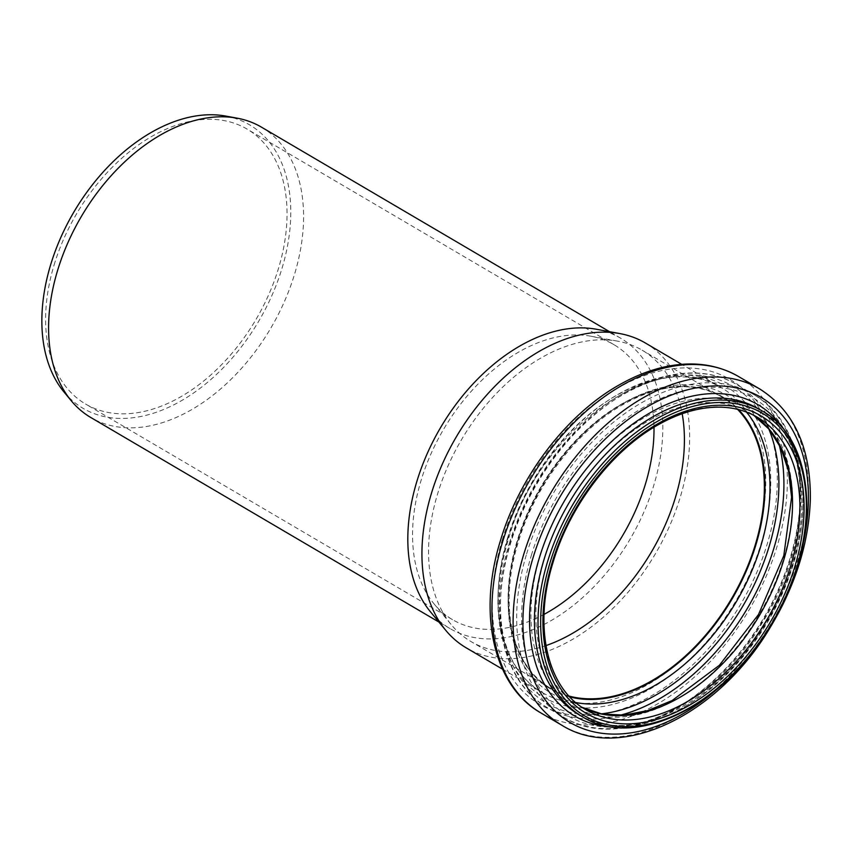 <?xml version="1.0" encoding="UTF-8"?>
<svg xmlns="http://www.w3.org/2000/svg" width="853" height="853" viewBox="0 0 853 853"><rect width="100%" height="100%" fill="white"/><g stroke="black" fill="none" stroke-linecap="round" stroke-linejoin="round"><path stroke-width="0.64" stroke-dasharray="4.26 3.2" d="M226.002 116.115A164.394 107.329 -59.6 0 1 258.875 320.941A164.394 107.329 -59.6 0 1 63.932 391.911M261.402 127.118A168.393 109.941 -59.6 0 1 270.881 328A168.393 109.941 -59.6 0 1 90.781 417.49M54.08 265.027A159.436 104.087 -59.6 0 1 247.114 129.112A159.436 104.087 -59.6 0 1 256.081 319.31A159.436 104.087 -59.6 0 1 85.567 404.034A159.436 104.087 -59.6 0 1 54.08 265.027M544.033 614.384A159.436 104.087 -59.6 0 1 452.506 619.641A159.436 104.087 -59.6 0 1 433.964 603.753A159.436 104.087 -59.6 0 1 421.009 480.644A159.436 104.087 -59.6 0 1 591.14 336.263A159.436 104.087 -59.6 0 1 614.043 344.729A159.436 104.087 -59.6 0 1 653.995 427.246M596.439 329.269A168.393 109.941 -59.6 0 1 620.643 338.204A168.393 109.941 -59.6 0 1 630.122 539.096A168.393 109.941 -59.6 0 1 450.021 628.576A168.393 109.941 -59.6 0 1 430.434 611.793M545.963 645.582A168.958 110.304 -59.6 0 1 470.888 641.488A168.958 110.304 -59.6 0 1 451.237 624.641A168.958 110.304 -59.6 0 1 437.514 494.186A168.958 110.304 -59.6 0 1 617.796 341.189A168.958 110.304 -59.6 0 1 642.074 350.156A168.958 110.304 -59.6 0 1 682.187 413.748M569.015 696.059A168.958 110.304 -59.6 0 1 550.846 688.478A168.958 110.304 -59.6 0 1 517.472 541.165A168.958 110.304 -59.6 0 1 722.033 397.135A168.958 110.304 -59.6 0 1 737.514 409.323M569.719 696.816A169.512 110.677 -59.6 0 1 550.558 688.957A169.512 110.677 -59.6 0 1 517.078 541.165A169.512 110.677 -59.6 0 1 722.32 396.656A169.512 110.677 -59.6 0 1 738.506 409.568M645.369 343.002A176.795 115.432 -59.6 0 1 655.328 553.906A176.795 115.432 -59.6 0 1 466.239 647.853M569.804 696.901A169.512 110.677 -59.6 0 1 550.761 689.075A169.512 110.677 -59.6 0 1 517.281 541.282A169.512 110.677 -59.6 0 1 722.523 396.773A169.512 110.677 -59.6 0 1 738.623 409.6M575.711 702.509A172.924 112.895 -59.6 0 1 517.313 542.679A172.924 112.895 -59.6 0 1 623.842 402.947A172.924 112.895 -59.6 0 1 746.396 412.031M601.184 713.854A183.843 120.028 -59.6 0 1 510.254 542.934A183.843 120.028 -59.6 0 1 639.11 386.484A183.843 120.028 -59.6 0 1 768.713 428.76M619.758 715.336A187.255 122.256 -59.6 0 1 547.263 707.585A187.255 122.256 -59.6 0 1 510.275 544.331A187.255 122.256 -59.6 0 1 736.992 384.703A187.255 122.256 -59.6 0 1 779.034 444.264M526.61 553.928A187.255 122.256 -59.6 0 1 753.327 394.31A187.255 122.256 -59.6 0 1 763.861 617.679A187.255 122.256 -59.6 0 1 563.598 717.192A187.255 122.256 -59.6 0 1 526.61 553.928M531.344 555.388A183.971 120.113 -59.6 0 1 770.067 410.943A183.971 120.113 -59.6 0 1 681.238 705.175A183.971 120.113 -59.6 0 1 531.344 555.388M540.109 556.017A172.796 112.809 -59.6 0 1 764.331 420.358A172.796 112.809 -59.6 0 1 680.897 696.709A172.796 112.809 -59.6 0 1 540.109 556.017M582.098 707.34A169.512 110.677 -59.6 0 1 578.323 705.271A169.512 110.677 -59.6 0 1 544.843 557.478A169.512 110.677 -59.6 0 1 750.075 412.969A169.512 110.677 -59.6 0 1 753.721 415.262M582.066 707.318L585.691 709.6A169.512 110.677 -59.6 0 1 552.211 561.807A169.512 110.677 -59.6 0 1 757.453 417.298L753.689 415.24M762.155 410.965A177.36 115.795 -59.6 0 1 772.136 622.541A177.36 115.795 -59.6 0 1 582.45 716.787M758.584 408.864A177.36 115.795 -59.6 0 1 768.564 620.44A177.36 115.795 -59.6 0 1 578.878 714.686C628.384 746.823 717.298 704.706 764.853 624.108C817.131 542.156 812.941 437.376 758.584 408.864M785.986 432.642A180.633 117.938 -59.6 0 1 767.988 620.11A180.633 117.938 -59.6 0 1 612.987 727.065M803.75 541.015A188.534 123.088 -59.6 0 1 716.307 689.832M759.671 388.936A195.092 127.374 -59.6 0 1 770.654 621.666A195.092 127.374 -59.6 0 1 561.999 725.338M738.506 376.504A195.092 127.374 -59.6 0 1 749.488 609.234A195.092 127.374 -59.6 0 1 540.834 712.905M502.236 540.024A188.278 122.917 -59.6 0 1 746.546 392.199A188.278 122.917 -59.6 0 1 655.637 693.318A188.278 122.917 -59.6 0 1 502.236 540.024M507.46 539.832A180.207 117.65 -59.6 0 1 741.3 398.351A180.207 117.65 -59.6 0 1 654.283 686.558A180.207 117.65 -59.6 0 1 507.46 539.832M507.428 538.435A176.795 115.432 -59.6 0 1 721.489 387.72A176.795 115.432 -59.6 0 1 731.437 598.625A176.795 115.432 -59.6 0 1 542.348 692.583A176.795 115.432 -59.6 0 1 507.428 538.435M614.043 344.729L247.114 129.112M452.506 619.641L85.567 404.034M620.643 338.204L609.543 331.689M450.021 628.576L438.922 622.061M433.964 603.753L451.237 624.641M591.14 336.263L617.796 341.189M722.033 397.135L642.074 350.156M550.846 688.478L470.888 641.488M550.558 688.957L550.761 689.075C512.472 667.824 498.184 606.504 518.229 542.327C535.162 484.664 578.313 428.707 625.206 403.384C637.628 396.538 649.933 391.772 662.109 389.096C685.162 384.223 705.303 386.782 722.523 396.773L722.32 396.656M509.337 543.286C524.296 495.54 549.716 454.852 585.585 421.222C634.803 375.331 696.283 359.966 736.992 384.703L753.327 394.31C813.41 426.809 816.705 537.305 762.283 622.839C712.586 706.87 619.161 752.314 563.598 717.192L547.263 707.585C502.641 682.421 487.372 613.584 509.337 543.286M502.545 669.189L542.348 692.583C502.364 670.383 487.479 606.398 508.377 539.48C538.158 429.24 659.198 344.953 721.489 387.72L681.686 364.338"/><path stroke-width="1.28" d="M438.922 622.061L90.781 417.49A168.393 109.941 -59.6 0 1 71.194 400.697L63.932 391.911A164.394 107.329 -59.6 0 1 50.583 264.974A164.394 107.329 -59.6 0 1 226.002 116.115L237.209 118.183A168.393 109.941 -59.6 0 1 261.402 127.118L609.543 331.689M71.194 400.697A168.393 109.941 -59.6 0 1 57.524 270.668A168.393 109.941 -59.6 0 1 237.209 118.183M653.995 427.246A159.436 104.087 -59.6 0 1 544.033 614.384M502.545 669.189L466.239 647.853A176.795 115.432 -59.6 0 1 445.671 630.228L430.434 611.793A168.393 109.941 -59.6 0 1 416.754 481.764A168.393 109.941 -59.6 0 1 596.439 329.269L619.971 333.608A176.795 115.432 -59.6 0 1 645.369 343.002L681.686 364.338M682.187 413.748A168.958 110.304 -59.6 0 1 545.963 645.582M737.514 409.323A168.958 110.304 -59.6 0 1 731.543 598.689A168.958 110.304 -59.6 0 1 569.015 696.059M738.506 409.568A169.512 110.677 -59.6 0 1 731.863 598.881A169.512 110.677 -59.6 0 1 569.719 696.816M445.671 630.228A176.795 115.432 -59.6 0 1 431.319 493.716A176.795 115.432 -59.6 0 1 619.971 333.608M738.623 409.6A169.512 110.677 -59.6 0 1 732.066 598.998A169.512 110.677 -59.6 0 1 569.804 696.901M746.396 412.031A172.924 112.895 -59.6 0 1 736.416 601.546A172.924 112.895 -59.6 0 1 575.711 702.509M768.713 428.76A183.843 120.028 -59.6 0 1 743.176 605.523A183.843 120.028 -59.6 0 1 601.184 713.854M779.034 444.264A187.255 122.256 -59.6 0 1 619.758 715.336M753.721 415.262A169.512 110.677 -59.6 0 1 759.618 615.184A169.512 110.677 -59.6 0 1 582.098 707.34M757.453 417.298A169.512 110.677 -59.6 0 1 766.996 619.523A169.512 110.677 -59.6 0 1 585.691 709.6C547.178 688.19 532.944 626.763 552.968 562.639C569.804 505.349 612.518 449.744 659.124 424.261C671.769 417.213 684.287 412.319 696.698 409.589C719.847 404.663 740.095 407.244 757.453 417.298M552.062 562.927A172.498 112.628 -59.6 0 1 775.899 427.492A172.498 112.628 -59.6 0 1 692.604 703.373A172.498 112.628 -59.6 0 1 552.062 562.927M549.961 562.895A175.483 114.579 -59.6 0 1 777.68 425.114A175.483 114.579 -59.6 0 1 692.935 705.783A175.483 114.579 -59.6 0 1 549.961 562.895M547.423 562.159A177.36 115.795 -59.6 0 1 762.155 410.965C818.699 441.332 821.823 546.634 769.63 627.957C722.342 707.308 634.184 749.659 582.45 716.787A177.36 115.795 -59.6 0 1 547.423 562.159M582.45 716.787L578.878 714.686A177.36 115.795 -59.6 0 1 543.851 560.058A177.36 115.795 -59.6 0 1 758.584 408.864L762.155 410.965M612.987 727.065A180.633 117.938 -59.6 0 1 539.117 558.608A180.633 117.938 -59.6 0 1 657.524 408.79A180.633 117.938 -59.6 0 1 785.986 432.642M716.307 689.832A188.534 123.088 -59.6 0 1 563.982 718.514A188.534 123.088 -59.6 0 1 532.922 558.161A188.534 123.088 -59.6 0 1 710.208 386.1A188.534 123.088 -59.6 0 1 803.75 541.015M523.465 555.25A195.092 127.374 -59.6 0 1 759.671 388.936C793.876 410.751 810.766 447.462 810.35 499.058C808.975 542.519 795.561 585.371 770.088 627.648C718.546 714.739 621.347 762.486 561.999 725.338A195.092 127.374 -59.6 0 1 523.465 555.25M502.3 542.817A195.092 127.374 -59.6 0 1 738.506 376.504C716.051 363.687 690.472 360.702 661.736 367.568C647.544 371.044 633.395 376.813 619.278 384.884C566.531 414.483 519.37 476.486 500.412 540.727C477.605 613.733 493.322 685.961 540.834 712.905A195.092 127.374 -59.6 0 1 502.3 542.817M753.689 415.24L769.161 429.294L780.921 448.092L788.513 471.027L791.605 497.267L783.811 555.634L758.498 614.533L719.367 665.297L672.175 700.516L647.747 710.592L624.023 715.113L601.866 713.982L582.066 707.318M759.671 388.936L738.506 376.504M561.999 725.338L540.834 712.905"/></g></svg>
